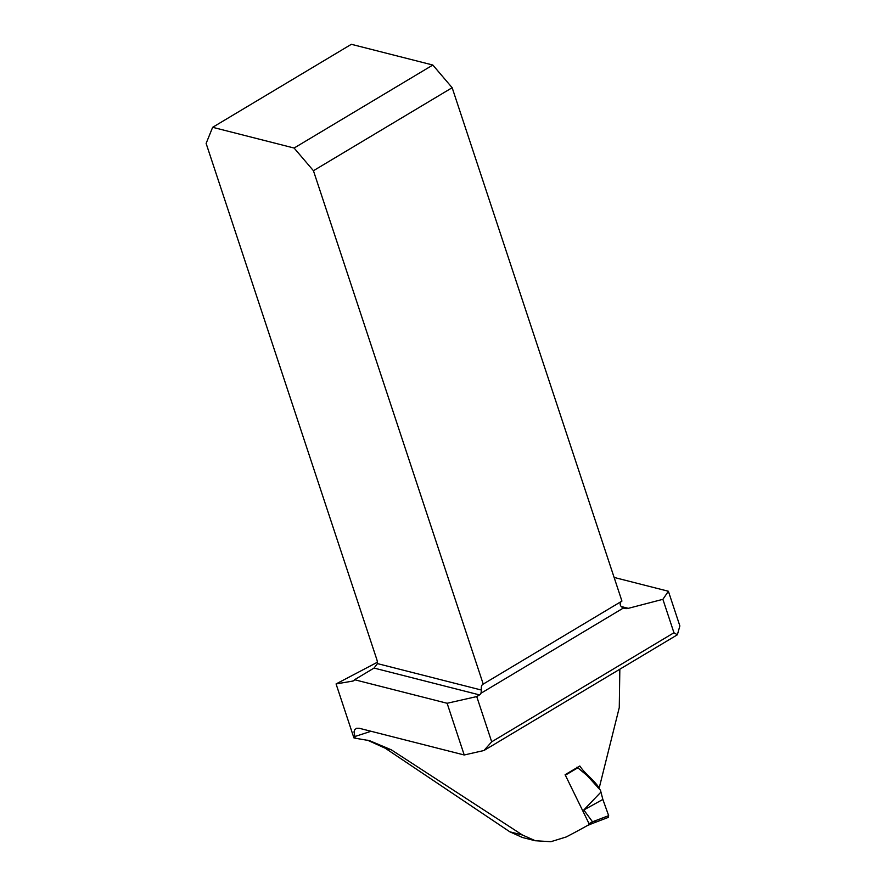 <?xml version="1.0" encoding="UTF-8"?>
<svg xmlns="http://www.w3.org/2000/svg" width="886" height="886" viewBox="0 0 886 886"><rect width="100%" height="100%" fill="white"/><g stroke="black" fill="none" stroke-linecap="round" stroke-linejoin="round"><path stroke-width="1.33" d="M377.403 662.23L336.071 683.937L353.913 737.883L355.197 738.204L354.012 731.925L354.743 729.699L356.56 728.292L359.373 728.303L464.22 754.983L447.12 703.274L354.566 679.728A11.762 5.549 59.1 0 1 353.569 680.769A11.762 5.549 59.1 0 1 352.617 681.112L354.322 680.083M336.071 683.937L352.617 681.112M367.524 740.187L385.377 748.293L509.838 831.81L522.253 837.403M355.197 738.204L369.528 740.663L391.258 749.789L522.463 835.022L535.321 840.736L550.87 841.7L566.22 836.96A395.267 149.346 161.7 0 0 589.412 824.423L565.113 774.707L579.832 766.002C585.125 774.142 593.753 779.558 599.191 788.031L619.27 707.604L619.835 669.207M677.347 634.797L679.872 625.948L668.387 591.25L662.894 599.324L673.947 632.759L677.347 634.797L483.966 750.508L491.697 741.815L476.734 696.573L479.514 694.901A3.677 2.935 104.3 0 0 480.976 693.251L481.452 690.061A11.762 5.549 59.1 0 1 482.936 684.247A11.762 5.549 59.1 0 1 483.224 684.092L313.434 170.721L452.159 87.703L621.939 601.085L483.224 684.092M464.22 754.983L483.966 750.508M621.385 601.417A11.762 5.549 -120.9 0 0 620.399 602.801C619.702 604.928 620.698 606.666 623.39 608.029A11.762 9.381 104.3 0 0 624.397 608.372A11.762 9.381 104.3 0 0 628.307 608.339L662.894 599.324M491.697 741.815L673.947 632.759M614.12 577.439L668.387 591.25M476.734 696.573L447.12 703.274M212.64 127.307L294.108 148.04L432.833 65.032L351.354 44.3L212.64 127.307L206.128 143.421L376.683 659.095A11.762 5.549 59.1 0 1 377.48 663.614L374.047 668.066L354.566 679.728M597.884 787.687L599.191 788.031M294.108 148.04L313.434 170.721M452.159 87.703L432.833 65.032M588.935 823.803L592.501 821.798L583.808 809.97L602.857 799.438L600.464 790.201L586.964 775.394L577.816 767.808L565.29 775.228M577.019 767.121L577.816 767.808M583.808 809.97L600.83 792.195M592.501 821.798L608.66 815.652L608.217 817.257M602.857 799.438L608.66 815.652M588.082 825.176L592.49 823.448L592.524 821.854M588.736 825.331L588.703 823.936M595.027 822.164L595.159 820.525M602.923 799.604L608.66 815.641M371.012 731.271A395.267 149.346 161.7 0 1 354.666 736.576M480.976 693.251L623.39 608.029M621.197 606.522L628.307 608.339M479.514 694.901L374.047 668.066M377.48 663.614L481.452 690.061M522.463 835.022L509.838 831.81M391.258 749.789L385.377 748.293M522.253 837.447L535.321 840.77M592.479 823.448L608.505 817.302"/></g></svg>
